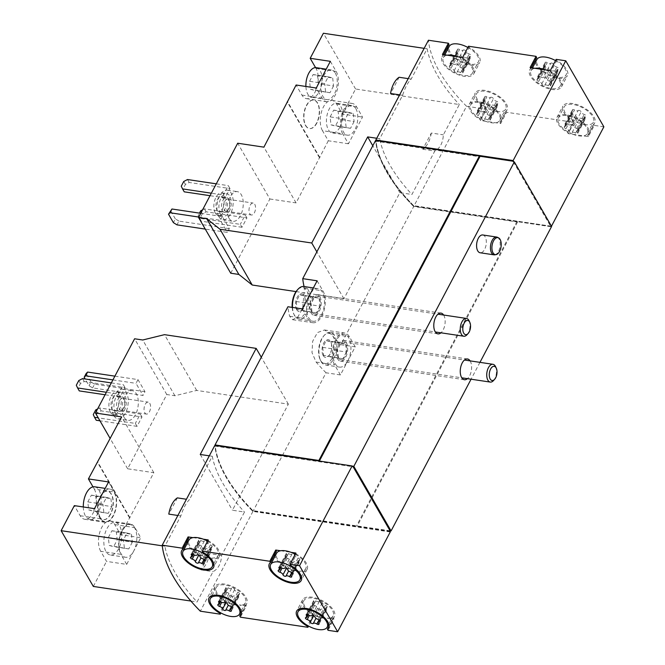 <?xml version="1.0" encoding="UTF-8"?>
<svg xmlns="http://www.w3.org/2000/svg" width="665" height="665" viewBox="0 0 665 665"><rect width="100%" height="100%" fill="white"/><g stroke="black" fill="none" stroke-linecap="round" stroke-linejoin="round"><path stroke-width="0.5" stroke-dasharray="3.33 2.49" d="M162.285 545.824L164.878 546.214L180.847 515.915C183.299 508.243 186.15 502.831 189.4 499.689L186.424 499.249M177.871 515.475L180.847 515.915M177.356 497.886L168.802 514.112M209.317 455.833L212.293 456.281L189.4 499.689M133.723 551.052L126.683 564.402L106.533 561.385L100.706 551.293L120.864 554.311A17.09 9.019 -81.5 0 1 120.091 534.81A17.09 9.019 -81.5 0 1 130.431 524.062A17.09 9.019 -81.5 0 1 134.937 527.611L140.764 537.702L133.723 551.052A16.492 8.703 -81.5 0 1 125.461 557.27A16.492 8.703 -81.5 0 1 119.293 539.672A16.492 8.703 -81.5 0 1 130.34 524.652A16.492 8.703 -81.5 0 1 136.641 534.386A16.492 8.703 -81.5 0 1 133.723 551.052M100.706 551.293A17.09 9.019 98.5 0 1 99.941 531.792A17.09 9.019 98.5 0 1 110.282 521.044A17.09 9.019 98.5 0 1 114.787 524.594L120.606 534.685L140.764 537.702M120.606 534.685L153.831 472.699L127.638 468.775L166.782 394.536L174.912 395.75L196.674 390.422L288.361 404.145L232.426 510.238L244.479 512.042L221.595 555.45C221.162 563.43 218.311 568.841 213.033 571.676L197.064 601.975A161.919 76.018 27.8 0 1 164.878 546.214M209.542 553.646A19.493 10.283 -81.5 0 1 200.988 569.872L209.542 553.646L221.595 555.45M200.988 569.872L213.033 571.676M190.905 601.052L197.064 601.975M93.324 586.439L106.533 561.385M124.014 417.246A14.996 7.913 98.5 0 0 127.971 420.363A14.996 7.913 98.5 0 0 138.012 406.706A14.996 7.913 98.5 0 0 132.41 390.704A14.996 7.913 98.5 0 0 123.341 400.131A14.996 7.913 98.5 0 0 124.014 417.246M79.285 390.904L78.005 388.185L80.473 383.497L84.231 381.535L125.037 387.645L120.099 397.013L118.403 394.079L106.383 392.275M125.037 387.645L123.341 384.711L118.403 394.079M166.782 394.536L134.596 338.776M127.638 468.775L110.224 438.609M96.226 420.247L94.945 417.529L97.414 412.849L101.163 410.879L141.978 416.988L137.04 426.356L135.344 423.422L98.254 417.869M141.978 416.988L140.282 414.054L135.344 423.422M114.887 376.149L137.988 379.607L144.97 391.71L143 395.459L92.618 387.919L89.035 385.708L85.162 378.992M137.988 379.607L136.009 383.356L143 395.459M99.326 516.639A14.389 7.598 98.5 0 0 103.125 519.631A14.389 7.598 98.5 0 0 112.767 506.522A14.389 7.598 98.5 0 0 107.389 491.169A14.389 7.598 98.5 0 0 98.678 500.213A14.389 7.598 98.5 0 0 99.326 516.639M93 486.863L94.247 489.016L114.397 492.034A17.09 9.019 -81.5 0 1 115.17 511.535A17.09 9.019 -81.5 0 1 104.829 522.283A17.09 9.019 -81.5 0 1 100.324 518.725L94.497 508.642M129.5 517.819L97.314 462.067M94.247 489.016A17.09 9.019 98.5 0 1 95.02 508.517A17.09 9.019 98.5 0 1 84.679 519.265A17.09 9.019 98.5 0 1 80.166 515.716L74.347 505.624M390.247 531.983L252.933 511.427A161.919 76.018 27.8 0 1 214.82 445.4M252.933 511.427L200.331 611.193M212.293 456.281A161.919 76.018 -152.2 0 0 244.479 512.042M228.968 218.178A14.996 7.913 98.5 0 0 232.925 221.295A14.996 7.913 98.5 0 0 242.966 207.638A14.996 7.913 98.5 0 0 237.363 191.636A14.996 7.913 98.5 0 0 228.294 201.063A14.996 7.913 98.5 0 0 228.968 218.178M184.247 191.836L182.958 189.118L185.427 184.429L189.184 182.468L229.99 188.577L225.053 197.946L223.357 195.011L211.345 193.207M229.99 188.577L228.294 185.643L223.357 195.011M230.738 273.224L269.882 198.985L237.696 143.224M241.994 227.289L201.187 221.179L199.899 218.461L202.368 213.781L206.125 211.811L246.931 217.921L241.994 227.289L240.298 224.354L199.492 218.245L198.203 215.526L199.475 213.124M246.931 217.921L245.235 214.986L240.298 224.354M200.747 213.307L222.334 216.541L229.325 228.644L227.347 232.393L205.269 229.093M222.334 216.541L220.364 220.29L227.347 232.393M376.747 138.262L379.732 138.711L402.616 95.303C405.06 87.622 407.919 82.219 411.17 79.077L408.194 78.628M399.64 94.854L402.616 95.303M399.125 77.273L390.563 93.499M424.162 48.337L427.146 48.778L411.17 79.077M348.452 143.781L328.302 140.764L322.475 130.681L342.625 133.698A17.09 9.019 -81.5 0 1 341.86 114.189A17.09 9.019 -81.5 0 1 352.192 103.441A17.09 9.019 -81.5 0 1 356.706 106.999L362.525 117.082L348.452 143.781L342.625 133.698M322.475 130.681A17.09 9.019 98.5 0 1 321.702 111.171A17.09 9.019 98.5 0 1 332.043 100.423A17.09 9.019 98.5 0 1 336.548 103.981L342.375 114.064L362.525 117.082M342.375 114.064L355.584 89.01L459.332 104.538L443.356 134.837C442.923 142.809 440.072 148.22 434.802 151.055L411.918 194.471A161.919 76.018 27.8 0 1 379.732 138.711M431.311 133.033A19.493 10.283 -81.5 0 1 422.749 149.259L431.311 133.033L443.356 134.837M422.749 149.259L434.802 151.055M296.058 291.594L343.93 298.76L399.865 192.667L411.918 194.471M269.882 198.985L296.083 202.9L328.302 140.764M305.534 125.535A14.389 7.598 98.5 0 0 309.333 128.528A14.389 7.598 98.5 0 0 318.976 115.419A14.389 7.598 98.5 0 0 313.597 100.058A14.389 7.598 98.5 0 0 304.886 109.11A14.389 7.598 98.5 0 0 305.534 125.535M319.408 157.63L287.504 102.36M315.567 67.63L316.008 68.395A17.09 9.019 98.5 0 1 316.781 87.905A17.09 9.019 98.5 0 1 306.44 98.653A17.09 9.019 98.5 0 1 301.935 95.095L296.116 85.004M355.584 89.01L323.398 33.25M603.87 126.824L594.294 125.386L588.367 136.633L583.479 135.901L568.218 133.615L574.144 122.377L506.63 112.269L500.703 123.507L495.816 122.776L480.554 120.49L486.481 109.251L466.547 106.267L413.946 206.034A161.919 76.018 27.8 0 1 375.883 140.514M466.547 106.267A161.919 76.018 27.8 0 1 428.435 40.241M427.146 48.778A161.919 76.018 -152.2 0 0 459.332 104.538M584.643 124.613A16.492 7.739 27.8 0 1 569.049 117.198A16.492 7.739 27.8 0 1 564.228 106.832A16.492 7.739 27.8 0 1 582.432 107.68A16.492 7.739 27.8 0 1 593.404 122.219A16.492 7.739 27.8 0 1 584.643 124.613M578.151 110.531A1.679 0.79 27.8 0 1 579.78 110.606A1.679 0.79 27.8 0 1 581.11 111.886A2.943 1.38 27.8 0 0 584.211 114.422A1.679 0.79 27.8 0 1 585.948 116.159A1.679 0.79 27.8 0 1 585.366 116.417A2.943 1.38 27.8 0 0 584.344 116.882A2.943 1.38 27.8 0 0 584.876 118.412A1.679 0.79 27.8 0 1 585.175 119.293A1.679 0.79 27.8 0 1 583.072 119.06A2.943 1.38 27.8 0 0 579.481 118.52A1.679 0.79 27.8 0 1 577.86 118.445A1.679 0.79 27.8 0 1 576.53 117.165A2.943 1.38 27.8 0 0 573.43 114.629A1.679 0.79 27.8 0 1 571.692 112.9A1.679 0.79 27.8 0 1 572.274 112.634A2.943 1.38 27.8 0 0 573.297 112.169A2.943 1.38 27.8 0 0 572.764 110.639A1.679 0.79 27.8 0 1 572.457 109.767A1.679 0.79 27.8 0 1 574.56 109.991A2.943 1.38 27.8 0 0 578.151 110.531L570.745 124.588A2.943 1.38 27.8 0 1 567.154 124.047L574.56 109.991M555.533 60.581A16.492 7.739 27.8 0 1 566.09 74.896A16.492 7.739 27.8 0 1 557.328 77.29A16.492 7.739 27.8 0 1 541.734 69.875A16.492 7.739 27.8 0 1 536.913 59.517M550.836 63.208A1.679 0.79 27.8 0 1 552.457 63.283A1.679 0.79 27.8 0 1 553.787 64.563A2.943 1.38 27.8 0 0 556.896 67.099A1.679 0.79 27.8 0 1 558.633 68.836A1.679 0.79 27.8 0 1 558.043 69.102A2.943 1.38 27.8 0 0 557.029 69.559A2.943 1.38 27.8 0 0 557.561 71.097A1.679 0.79 27.8 0 1 557.86 71.97A1.679 0.79 27.8 0 1 555.757 71.737A2.943 1.38 27.8 0 0 552.166 71.197A1.679 0.79 27.8 0 1 550.545 71.122A1.679 0.79 27.8 0 1 549.215 69.842A2.943 1.38 27.8 0 0 546.106 67.315A1.679 0.79 27.8 0 1 544.377 65.577A1.679 0.79 27.8 0 1 544.959 65.311A2.943 1.38 27.8 0 0 545.973 64.846A2.943 1.38 27.8 0 0 545.441 63.316A1.679 0.79 27.8 0 1 545.142 62.444A1.679 0.79 27.8 0 1 547.245 62.676A2.943 1.38 27.8 0 0 550.836 63.208L543.43 77.265A2.943 1.38 27.8 0 1 539.839 76.724L547.245 62.676M496.979 111.496A16.492 7.739 27.8 0 1 481.385 104.073A16.492 7.739 27.8 0 1 476.564 93.715A16.492 7.739 27.8 0 1 494.768 94.555A16.492 7.739 27.8 0 1 505.741 109.093A16.492 7.739 27.8 0 1 496.979 111.496M490.487 97.414A1.679 0.79 27.8 0 1 492.117 97.489A1.679 0.79 27.8 0 1 493.447 98.769A2.943 1.38 27.8 0 0 496.547 101.296A1.679 0.79 27.8 0 1 498.285 103.033A1.679 0.79 27.8 0 1 497.703 103.299A2.943 1.38 27.8 0 0 496.68 103.765A2.943 1.38 27.8 0 0 497.212 105.294A1.679 0.79 27.8 0 1 497.52 106.167A1.679 0.79 27.8 0 1 495.408 105.934A2.943 1.38 27.8 0 0 491.817 105.403A1.679 0.79 27.8 0 1 490.196 105.328A1.679 0.79 27.8 0 1 488.866 104.048A2.943 1.38 27.8 0 0 485.766 101.512A1.679 0.79 27.8 0 1 484.029 99.775A1.679 0.79 27.8 0 1 484.61 99.509A2.943 1.38 27.8 0 0 485.633 99.052A2.943 1.38 27.8 0 0 485.101 97.514A1.679 0.79 27.8 0 1 484.793 96.641A1.679 0.79 27.8 0 1 486.896 96.874A2.943 1.38 27.8 0 0 490.487 97.414L483.081 111.462A2.943 1.38 27.8 0 1 479.49 110.922L486.896 96.874M467.869 47.456A16.492 7.739 27.8 0 1 478.426 61.779A16.492 7.739 27.8 0 1 469.665 64.172A16.492 7.739 27.8 0 1 454.07 56.758A16.492 7.739 27.8 0 1 449.249 46.392M463.173 50.091A1.679 0.79 27.8 0 1 464.802 50.166A1.679 0.79 27.8 0 1 466.132 51.446A2.943 1.38 27.8 0 0 469.232 53.981A1.679 0.79 27.8 0 1 470.97 55.71A1.679 0.79 27.8 0 1 470.388 55.976A2.943 1.38 27.8 0 0 469.365 56.442A2.943 1.38 27.8 0 0 469.897 57.971A1.679 0.79 27.8 0 1 470.197 58.844A1.679 0.79 27.8 0 1 468.094 58.611A2.943 1.38 27.8 0 0 464.502 58.079A1.679 0.79 27.8 0 1 462.882 58.005A1.679 0.79 27.8 0 1 461.552 56.724A2.943 1.38 27.8 0 0 458.451 54.189A1.679 0.79 27.8 0 1 456.714 52.452A1.679 0.79 27.8 0 1 457.296 52.194A2.943 1.38 27.8 0 0 458.318 51.729A2.943 1.38 27.8 0 0 457.786 50.199A1.679 0.79 27.8 0 1 457.478 49.318A1.679 0.79 27.8 0 1 459.582 49.551A2.943 1.38 27.8 0 0 463.173 50.091L455.766 64.139A2.943 1.38 27.8 0 1 452.175 63.607L459.582 49.551M551.46 226.225L413.946 206.034M462.591 57.481L463.256 58.628L469.182 47.39A17.988 8.446 27.8 0 1 479.756 62.477A17.988 8.446 27.8 0 1 463.231 63.109A17.988 8.446 27.8 0 1 447.678 49.376M447.462 47.348A17.988 8.446 27.8 0 1 447.927 45.694A17.988 8.446 27.8 0 1 449.025 44.372M469.182 47.39L468.517 46.234M530.096 67.581L530.761 68.736A17.988 8.446 27.8 0 0 529.656 70.058A17.988 8.446 27.8 0 0 541.634 85.918A17.988 8.446 27.8 0 0 561.493 86.841A17.988 8.446 27.8 0 0 550.919 71.754L556.846 60.515A17.988 8.446 27.8 0 1 567.42 75.594A17.988 8.446 27.8 0 1 550.894 76.234A17.988 8.446 27.8 0 1 535.342 62.502M535.117 60.473A17.988 8.446 27.8 0 1 535.591 58.811A17.988 8.446 27.8 0 1 536.688 57.498M556.846 60.515L556.181 59.36M594.294 125.386L593.629 124.239A17.988 8.446 27.8 0 0 594.734 122.917A17.988 8.446 27.8 0 0 582.756 107.057A17.988 8.446 27.8 0 0 562.906 106.134A17.988 8.446 27.8 0 0 573.479 121.221L574.144 122.377M506.63 112.269L505.965 111.113A17.988 8.446 27.8 0 0 507.071 109.8A17.988 8.446 27.8 0 0 495.093 93.931A17.988 8.446 27.8 0 0 475.242 93.017A17.988 8.446 27.8 0 0 485.816 108.096L486.481 109.251M192.958 537.636L203.332 539.19M280.622 550.761L290.996 552.316M334.005 619.073L333.34 617.926A17.988 8.446 27.8 0 0 334.445 616.605A17.988 8.446 27.8 0 0 322.467 600.744A17.988 8.446 27.8 0 0 302.608 599.822A17.988 8.446 27.8 0 0 313.182 614.909L313.847 616.056L318.743 616.788A16.492 7.739 27.8 0 0 329.117 618.342L318.743 616.788A16.492 7.739 27.8 0 1 303.938 600.52A16.492 7.739 27.8 0 1 322.134 601.368A16.492 7.739 27.8 0 1 333.115 615.906A16.492 7.739 27.8 0 1 329.117 618.342L334.005 619.073L328.078 630.32M313.847 616.056L308.568 626.081M246.341 605.956L245.676 604.801A17.988 8.446 27.8 0 0 246.782 603.479A17.988 8.446 27.8 0 0 234.803 587.619A17.988 8.446 27.8 0 0 214.953 586.696A17.988 8.446 27.8 0 0 225.526 601.783L226.191 602.939L231.079 603.67A16.492 7.739 27.8 0 0 241.453 605.225L231.079 603.67A16.492 7.739 27.8 0 1 216.275 587.403A16.492 7.739 27.8 0 1 234.479 588.242A16.492 7.739 27.8 0 1 245.451 602.781A16.492 7.739 27.8 0 1 241.453 605.225L246.341 605.956L240.414 617.195M226.191 602.939L220.905 612.955M390.288 531.144L253.182 510.961A161.919 76.018 27.8 0 1 215.119 445.442M390.072 530.778L252.841 510.57A161.919 76.018 27.8 0 1 215.186 445.617L319.2 461.02M551.601 226.474L517.087 221.312L517.511 222.044L413.705 206.507L340.846 344.678L355.235 346.831L340.422 374.935L326.033 372.782L253.182 510.961M304.08 286.549A161.919 76.018 -152.2 0 0 304.47 288.128L302.675 308.169L297.928 316.873L292.691 319.707L289.657 316.232A161.919 76.018 27.8 0 1 287.92 306.756M413.705 206.507A161.919 76.018 27.8 0 1 375.584 140.473M326.033 372.782A161.919 76.018 27.8 0 1 316.124 362.084L311.993 352.583L312.666 341.253L317.471 332.558L324.487 329.99L330.937 333.98A161.919 76.018 -152.2 0 0 340.846 344.678M517.511 222.044L356.997 526.497M390.039 531.618L252.592 511.044A161.919 76.018 27.8 0 1 214.936 446.082L215.186 445.617M214.936 446.082L352.558 466.689M513.322 161.761L550.803 226.69L551.052 226.225L413.613 205.651A161.919 76.018 27.8 0 1 375.958 140.697L479.507 156.192M375.958 140.697L375.708 141.163L479.822 156.749M482.79 234.969A8.994 4.746 -81.5 0 1 485.159 236.84A8.994 4.746 -81.5 0 1 485.566 247.106A8.994 4.746 -81.5 0 1 480.122 252.767M443.621 315.019A10.499 5.536 -81.5 0 1 443.796 315.301A10.499 5.536 -81.5 0 1 440.962 332.816M470.097 360.879A10.499 5.536 -81.5 0 1 470.263 361.153A10.499 5.536 -81.5 0 1 467.429 378.668M479.964 362.35L471.069 379.216M517.087 221.312L356.573 525.766M340.422 374.935L334.595 364.852A17.988 9.493 -81.5 0 1 333.788 344.312A17.988 9.493 -81.5 0 1 344.67 333.007A17.988 9.493 -81.5 0 1 349.416 336.748L355.235 346.831M347.828 360.887A16.492 8.703 98.5 0 0 350.746 344.221A16.492 8.703 98.5 0 0 344.445 334.487A16.492 8.703 98.5 0 0 334.47 344.852A16.492 8.703 98.5 0 0 335.21 363.68A16.492 8.703 98.5 0 0 339.566 367.105A16.492 8.703 98.5 0 0 347.828 360.887M317.122 280.805L322.941 290.888A17.988 9.493 -81.5 0 1 323.755 311.428A17.988 9.493 -81.5 0 1 312.874 322.733A17.988 9.493 -81.5 0 1 308.128 318.992L302.301 308.909M309.715 294.853A16.492 8.703 98.5 0 0 308.743 317.82A16.492 8.703 98.5 0 0 313.09 321.253A16.492 8.703 98.5 0 0 324.146 306.233A16.492 8.703 98.5 0 0 317.978 288.635A16.492 8.703 98.5 0 0 309.715 294.853M346.324 342.6A10.499 5.536 -81.5 0 1 345.709 357.213A10.499 5.536 -81.5 0 1 340.455 361.178A10.499 5.536 -81.5 0 1 336.532 349.981A10.499 5.536 -81.5 0 1 343.556 340.422A10.499 5.536 -81.5 0 1 346.324 342.6M319.857 296.748A10.499 5.536 -81.5 0 1 319.242 311.361A10.499 5.536 -81.5 0 1 313.98 315.318A10.499 5.536 -81.5 0 1 310.056 304.121A10.499 5.536 -81.5 0 1 317.089 294.562A10.499 5.536 -81.5 0 1 319.857 296.748M550.803 226.69L413.364 206.117A161.919 76.018 27.8 0 1 375.708 141.163M413.613 205.651L413.364 206.117M252.592 511.044L252.841 510.57M530.761 68.736L531.277 67.763M550.919 71.754L550.254 70.598M545.358 69.867A16.492 7.739 27.8 0 1 560.163 86.142A16.492 7.739 27.8 0 1 551.401 88.536A16.492 7.739 27.8 0 1 535.807 81.122A16.492 7.739 27.8 0 1 530.986 70.756A16.492 7.739 27.8 0 1 534.984 68.312M588.367 136.633L587.702 135.477L593.629 124.239M587.702 135.477A17.988 8.446 27.8 0 0 588.808 134.155A17.988 8.446 27.8 0 0 576.829 118.295A17.988 8.446 27.8 0 0 556.979 117.381A17.988 8.446 27.8 0 0 567.553 132.46L573.479 121.221M567.553 132.46L568.218 133.615M573.105 134.347A16.492 7.739 27.8 0 1 558.301 118.079A16.492 7.739 27.8 0 1 576.505 118.919A16.492 7.739 27.8 0 1 587.478 133.457A16.492 7.739 27.8 0 1 583.479 135.901A16.492 7.739 27.8 0 1 578.716 135.859A16.492 7.739 27.8 0 1 573.105 134.347M500.703 123.507L500.038 122.36L505.965 111.113M500.038 122.36A17.988 8.446 27.8 0 0 501.144 121.038A17.988 8.446 27.8 0 0 489.166 105.178A17.988 8.446 27.8 0 0 469.315 104.255A17.988 8.446 27.8 0 0 479.889 119.343L485.816 108.096M479.889 119.343L480.554 120.49M485.442 121.221A16.492 7.739 27.8 0 1 470.637 104.954A16.492 7.739 27.8 0 1 488.842 105.802A16.492 7.739 27.8 0 1 499.814 120.34A16.492 7.739 27.8 0 1 495.816 122.776A16.492 7.739 27.8 0 1 491.053 122.734A16.492 7.739 27.8 0 1 485.442 121.221M457.703 56.749A16.492 7.739 27.8 0 1 472.499 73.017A16.492 7.739 27.8 0 1 463.738 75.411A16.492 7.739 27.8 0 1 448.144 67.996A16.492 7.739 27.8 0 1 443.322 57.631A16.492 7.739 27.8 0 1 447.329 55.195M463.256 58.628A17.988 8.446 27.8 0 1 473.829 73.715A17.988 8.446 27.8 0 1 453.971 72.793A17.988 8.446 27.8 0 1 442.001 56.932A17.988 8.446 27.8 0 1 443.098 55.611L443.613 54.638M442.433 54.463L443.098 55.611M290.622 565.441L296.548 554.194A17.988 8.446 27.8 0 1 307.122 569.282A17.988 8.446 27.8 0 1 290.605 569.922A17.988 8.446 27.8 0 1 275.044 556.189M274.828 554.161A17.988 8.446 27.8 0 1 275.293 552.499A17.988 8.446 27.8 0 1 276.399 551.177M296.548 554.194L295.883 553.047M295.243 554.269A16.492 7.739 27.8 0 1 305.8 568.583A16.492 7.739 27.8 0 1 287.596 567.744A16.492 7.739 27.8 0 1 276.623 553.197M333.34 617.926L328.984 626.189M313.182 614.909L307.587 625.524M245.676 604.801L241.32 613.063M225.526 601.783L219.924 612.399M207.58 541.144A16.492 7.739 27.8 0 1 218.137 555.458A16.492 7.739 27.8 0 1 199.941 554.618A16.492 7.739 27.8 0 1 188.96 540.08M208.228 539.922L208.893 541.077A17.988 8.446 27.8 0 1 219.467 556.164A17.988 8.446 27.8 0 1 202.941 556.796A17.988 8.446 27.8 0 1 187.389 543.064M187.164 541.036A17.988 8.446 27.8 0 1 187.63 539.382A17.988 8.446 27.8 0 1 188.735 538.06M208.893 541.077L202.966 552.316M455.766 64.139A1.679 0.79 27.8 0 1 457.387 64.214A1.679 0.79 27.8 0 1 458.717 65.494A2.943 1.38 27.8 0 0 461.826 68.03A1.679 0.79 27.8 0 1 463.555 69.767A1.679 0.79 27.8 0 1 462.973 70.025A2.943 1.38 27.8 0 0 461.959 70.49A2.943 1.38 27.8 0 0 462.491 72.02A1.679 0.79 27.8 0 1 462.79 72.901A1.679 0.79 27.8 0 1 460.687 72.668A2.943 1.38 27.8 0 0 457.096 72.128A1.679 0.79 27.8 0 1 455.475 72.053A1.679 0.79 27.8 0 1 454.145 70.773A2.943 1.38 27.8 0 0 451.036 68.237A1.679 0.79 27.8 0 1 449.299 66.508A1.679 0.79 27.8 0 1 449.889 66.242A2.943 1.38 27.8 0 0 450.903 65.777A2.943 1.38 27.8 0 0 450.371 64.247A1.679 0.79 27.8 0 1 450.072 63.374A1.679 0.79 27.8 0 1 452.175 63.607M483.081 111.462A1.679 0.79 27.8 0 1 484.71 111.537A1.679 0.79 27.8 0 1 486.032 112.817A2.943 1.38 27.8 0 0 489.141 115.353A1.679 0.79 27.8 0 1 490.878 117.082A1.679 0.79 27.8 0 1 490.288 117.348A2.943 1.38 27.8 0 0 489.274 117.813A2.943 1.38 27.8 0 0 489.806 119.343A1.679 0.79 27.8 0 1 490.105 120.224A1.679 0.79 27.8 0 1 488.002 119.991A2.943 1.38 27.8 0 0 484.411 119.451A1.679 0.79 27.8 0 1 482.79 119.376A1.679 0.79 27.8 0 1 481.46 118.096A2.943 1.38 27.8 0 0 478.359 115.56A1.679 0.79 27.8 0 1 476.622 113.831A1.679 0.79 27.8 0 1 477.204 113.565A2.943 1.38 27.8 0 0 478.218 113.1A2.943 1.38 27.8 0 0 477.686 111.57A1.679 0.79 27.8 0 1 477.387 110.689A1.679 0.79 27.8 0 1 479.49 110.922M543.43 77.265A1.679 0.79 27.8 0 1 545.051 77.34A1.679 0.79 27.8 0 1 546.381 78.62A2.943 1.38 27.8 0 0 549.481 81.155A1.679 0.79 27.8 0 1 551.219 82.884A1.679 0.79 27.8 0 1 550.637 83.15A2.943 1.38 27.8 0 0 549.614 83.615A2.943 1.38 27.8 0 0 550.146 85.145A1.679 0.79 27.8 0 1 550.454 86.018A1.679 0.79 27.8 0 1 548.351 85.785A2.943 1.38 27.8 0 0 544.76 85.253A1.679 0.79 27.8 0 1 543.13 85.178A1.679 0.79 27.8 0 1 541.8 83.898A2.943 1.38 27.8 0 0 538.7 81.363A1.679 0.79 27.8 0 1 536.963 79.625A1.679 0.79 27.8 0 1 537.544 79.368A2.943 1.38 27.8 0 0 538.567 78.902A2.943 1.38 27.8 0 0 538.035 77.373A1.679 0.79 27.8 0 1 537.736 76.492A1.679 0.79 27.8 0 1 539.839 76.724M570.745 124.588A1.679 0.79 27.8 0 1 572.365 124.663A1.679 0.79 27.8 0 1 573.696 125.943A2.943 1.38 27.8 0 0 576.804 128.47A1.679 0.79 27.8 0 1 578.533 130.207A1.679 0.79 27.8 0 1 577.952 130.473A2.943 1.38 27.8 0 0 576.937 130.939A2.943 1.38 27.8 0 0 577.469 132.468A1.679 0.79 27.8 0 1 577.769 133.341A1.679 0.79 27.8 0 1 575.666 133.108A2.943 1.38 27.8 0 0 572.075 132.576A1.679 0.79 27.8 0 1 570.454 132.501A1.679 0.79 27.8 0 1 569.124 131.221A2.943 1.38 27.8 0 0 566.015 128.686A1.679 0.79 27.8 0 1 564.277 126.949A1.679 0.79 27.8 0 1 564.868 126.683A2.943 1.38 27.8 0 0 565.882 126.225A2.943 1.38 27.8 0 0 565.35 124.688A1.679 0.79 27.8 0 1 565.051 123.815A1.679 0.79 27.8 0 1 567.154 124.047M233.008 596.272A1.679 0.79 -152.2 0 1 231.387 596.197A1.679 0.79 -152.2 0 1 230.057 594.917A2.943 1.38 -152.2 0 0 226.956 592.39A1.679 0.79 -152.2 0 1 225.219 590.653A1.679 0.79 -152.2 0 1 225.801 590.387A2.943 1.38 -152.2 0 0 226.823 589.922A2.943 1.38 -152.2 0 0 226.291 588.392A1.679 0.79 -152.2 0 1 225.984 587.519A1.679 0.79 -152.2 0 1 228.087 587.752A2.943 1.38 -152.2 0 0 231.678 588.284A1.679 0.79 -152.2 0 1 233.307 588.359A1.679 0.79 -152.2 0 1 234.637 589.639A2.943 1.38 -152.2 0 0 237.738 592.174A1.679 0.79 -152.2 0 1 239.475 593.912A1.679 0.79 -152.2 0 1 238.893 594.178A2.943 1.38 -152.2 0 0 237.871 594.635A2.943 1.38 -152.2 0 0 238.403 596.173A1.679 0.79 -152.2 0 1 238.71 597.045A1.679 0.79 -152.2 0 1 236.599 596.813A2.943 1.38 -152.2 0 0 233.008 596.272L228.319 605.183M205.693 548.957A1.679 0.79 -152.2 0 1 204.072 548.883A1.679 0.79 -152.2 0 1 202.742 547.594A2.943 1.38 -152.2 0 0 199.641 545.067A1.679 0.79 -152.2 0 1 197.904 543.33A1.679 0.79 -152.2 0 1 198.486 543.064A2.943 1.38 -152.2 0 0 199.508 542.607A2.943 1.38 -152.2 0 0 198.976 541.069A1.679 0.79 -152.2 0 1 198.669 540.196A1.679 0.79 -152.2 0 1 200.772 540.429A2.943 1.38 -152.2 0 0 204.363 540.961A1.679 0.79 -152.2 0 1 205.992 541.036A1.679 0.79 -152.2 0 1 207.322 542.324A2.943 1.38 -152.2 0 0 210.423 544.851A1.679 0.79 -152.2 0 1 212.16 546.588A1.679 0.79 -152.2 0 1 211.578 546.854A2.943 1.38 -152.2 0 0 210.556 547.312A2.943 1.38 -152.2 0 0 211.088 548.849A1.679 0.79 -152.2 0 1 211.387 549.722A1.679 0.79 -152.2 0 1 209.284 549.49A2.943 1.38 -152.2 0 0 205.693 548.957L201.005 557.86M320.671 609.398A1.679 0.79 -152.2 0 1 319.05 609.323A1.679 0.79 -152.2 0 1 317.72 608.043A2.943 1.38 -152.2 0 0 314.62 605.507A1.679 0.79 -152.2 0 1 312.882 603.778A1.679 0.79 -152.2 0 1 313.464 603.512A2.943 1.38 -152.2 0 0 314.487 603.047A2.943 1.38 -152.2 0 0 313.955 601.517A1.679 0.79 -152.2 0 1 313.647 600.636A1.679 0.79 -152.2 0 1 315.75 600.869A2.943 1.38 -152.2 0 0 319.341 601.409A1.679 0.79 -152.2 0 1 320.971 601.484A1.679 0.79 -152.2 0 1 322.301 602.764A2.943 1.38 -152.2 0 0 325.401 605.3A1.679 0.79 -152.2 0 1 327.138 607.029A1.679 0.79 -152.2 0 1 326.557 607.295A2.943 1.38 -152.2 0 0 325.534 607.76A2.943 1.38 -152.2 0 0 326.066 609.29A1.679 0.79 -152.2 0 1 326.365 610.162A1.679 0.79 -152.2 0 1 324.262 609.938A2.943 1.38 -152.2 0 0 320.671 609.398L315.975 618.3M293.356 562.075A1.679 0.79 -152.2 0 1 291.736 562A1.679 0.79 -152.2 0 1 290.406 560.72A2.943 1.38 -152.2 0 0 287.305 558.184A1.679 0.79 -152.2 0 1 285.568 556.455A1.679 0.79 -152.2 0 1 286.15 556.189A2.943 1.38 -152.2 0 0 287.164 555.724A2.943 1.38 -152.2 0 0 286.632 554.194A1.679 0.79 -152.2 0 1 286.332 553.322A1.679 0.79 -152.2 0 1 288.435 553.546A2.943 1.38 -152.2 0 0 292.026 554.086A1.679 0.79 -152.2 0 1 293.647 554.161A1.679 0.79 -152.2 0 1 294.977 555.441A2.943 1.38 -152.2 0 0 298.086 557.977A1.679 0.79 -152.2 0 1 299.824 559.706A1.679 0.79 -152.2 0 1 299.233 559.972A2.943 1.38 -152.2 0 0 298.219 560.437A2.943 1.38 -152.2 0 0 298.751 561.967A1.679 0.79 -152.2 0 1 299.05 562.848A1.679 0.79 -152.2 0 1 296.947 562.615A2.943 1.38 -152.2 0 0 293.356 562.075L288.66 570.977M399.865 192.667L372.791 145.768M343.93 298.76L316.856 251.86M296.083 202.9L263.897 147.148M319.915 157.705L287.729 101.945M330.339 61.33L336.166 71.413A17.09 9.019 -81.5 0 1 336.939 90.922A17.09 9.019 -81.5 0 1 326.598 101.662A17.09 9.019 -81.5 0 1 322.084 98.112L316.266 88.021M335.301 73.05A14.996 7.913 -81.5 0 1 335.975 90.166A14.996 7.913 -81.5 0 1 326.906 99.592A14.996 7.913 -81.5 0 1 321.303 83.591A14.996 7.913 -81.5 0 1 331.345 69.933A14.996 7.913 -81.5 0 1 335.301 73.05M355.841 108.636A14.996 7.913 -81.5 0 1 356.515 125.743A14.996 7.913 -81.5 0 1 347.446 135.17A14.996 7.913 -81.5 0 1 341.843 119.176A14.996 7.913 -81.5 0 1 351.885 105.519A14.996 7.913 -81.5 0 1 355.841 108.636M202.567 209.857L204.429 208.877L245.235 214.986M206.125 211.811L204.429 208.877M202.368 213.781L200.672 210.847M201.187 221.179L199.492 218.245M199.899 218.461L198.203 215.526M189.184 182.468L187.488 179.533M185.427 184.429L183.731 181.495M216.283 183.839L228.294 185.643M225.053 197.946L210.032 195.693M182.958 189.118L181.262 186.183M198.769 217.056L220.364 220.29M229.325 228.644L178.943 221.104L176.965 224.853M178.943 221.104L175.369 218.893L173.39 222.642M175.369 218.893L170.498 210.456M215.335 213.108A11.396 6.01 98.5 0 0 218.344 215.477A11.396 6.01 98.5 0 0 225.975 205.094A11.396 6.01 98.5 0 0 221.719 192.933A11.396 6.01 98.5 0 0 214.828 200.099A11.396 6.01 98.5 0 0 215.335 213.108M216.94 210.057A7.498 3.957 98.5 0 0 218.918 211.62A7.498 3.957 98.5 0 0 223.939 204.787A7.498 3.957 98.5 0 0 221.137 196.79A7.498 3.957 98.5 0 0 216.607 201.503A7.498 3.957 98.5 0 0 216.94 210.057M220.373 213.856A11.396 6.01 98.5 0 0 223.382 216.225A11.396 6.01 98.5 0 0 231.013 205.851A11.396 6.01 98.5 0 0 226.757 193.69A11.396 6.01 98.5 0 0 219.866 200.855A11.396 6.01 98.5 0 0 220.373 213.856M218.893 216.665A14.996 7.913 98.5 0 0 222.85 219.782A14.996 7.913 98.5 0 0 232.891 206.133A14.996 7.913 98.5 0 0 227.289 190.132A14.996 7.913 98.5 0 0 218.22 199.558A14.996 7.913 98.5 0 0 218.893 216.665M339.848 127.256A14.996 7.913 -81.5 0 1 332.334 132.909A14.996 7.913 -81.5 0 1 326.731 116.915A14.996 7.913 -81.5 0 1 336.773 103.258A14.996 7.913 -81.5 0 1 340.729 106.375A14.996 7.913 -81.5 0 1 339.848 127.256M330.123 116.882L333.689 110.116L338.119 111.321L338.984 119.284L335.418 126.051L330.987 124.845L330.123 116.882L345.235 119.143L348.801 112.377L333.689 110.116M316.232 67.672A14.996 7.913 -81.5 0 1 320.189 70.789A14.996 7.913 -81.5 0 1 319.308 91.67A14.996 7.913 -81.5 0 1 311.794 97.331A14.996 7.913 -81.5 0 1 305.9 86.475M309.582 81.296L313.149 74.538L317.579 75.744L318.444 83.707L314.878 90.465L310.447 89.26L309.582 81.296L324.695 83.557L328.261 76.799L313.149 74.538M316.798 123.133A14.389 7.598 -81.5 0 1 309.582 128.561A14.389 7.598 -81.5 0 1 305.792 125.569A14.389 7.598 -81.5 0 1 305.144 109.143A14.389 7.598 -81.5 0 1 313.847 100.099A14.389 7.598 -81.5 0 1 319.341 108.586A14.389 7.598 -81.5 0 1 316.798 123.133M222.484 210.888A7.498 3.957 98.5 0 0 224.462 212.451A7.498 3.957 98.5 0 0 227.131 211.204A7.498 3.957 98.5 0 0 228.876 199.591A7.498 3.957 98.5 0 0 226.682 197.621A7.498 3.957 98.5 0 0 222.143 202.335A7.498 3.957 98.5 0 0 222.484 210.888M224.313 209.932A6.035 3.184 98.5 0 0 225.909 211.187A6.035 3.184 98.5 0 0 228.053 210.19A6.035 3.184 98.5 0 0 229.458 200.83A6.035 3.184 98.5 0 0 227.696 199.251A6.035 3.184 98.5 0 0 224.038 203.041A6.035 3.184 98.5 0 0 224.313 209.932M249.791 213.748A6.035 3.184 98.5 0 0 251.378 215.003A6.035 3.184 98.5 0 0 255.427 209.5A6.035 3.184 98.5 0 0 253.166 203.058A6.035 3.184 98.5 0 0 249.516 206.857A6.035 3.184 98.5 0 0 249.791 213.748M200.24 454.478L232.426 510.238M288.361 404.145L261.295 357.246M196.674 390.422L164.488 334.661M174.912 395.75L142.726 339.998M130.008 517.902L97.813 462.142M153.831 472.699L121.645 416.938M126.683 564.402L120.864 554.311M108.578 481.942L114.397 492.034M97.614 408.925L99.476 407.944L140.282 414.054M101.163 410.879L99.476 407.944M97.414 412.849L95.718 409.914M137.04 426.356L99.95 420.804M94.945 417.529L93.25 414.594M84.231 381.535L82.535 378.601M80.473 383.497L78.778 380.563M111.321 382.907L123.341 384.711M120.099 397.013L105.078 394.761M78.005 388.185L76.309 385.251M112.917 379.898L136.009 383.356M144.97 391.71L94.588 384.171L92.618 387.919M94.588 384.171L91.014 381.959L89.035 385.708M91.014 381.959L86.142 373.522M328.261 76.799L332.691 78.005L317.579 75.744M332.691 78.005L333.556 85.968L318.444 83.707M333.556 85.968L329.99 92.726L314.878 90.465M329.99 92.726L310.447 89.26M325.559 91.521L324.695 83.557M348.801 112.377L353.231 113.582L338.119 111.321M353.231 113.582L354.096 121.554L338.984 119.284M354.096 121.554L350.53 128.312L335.418 126.051M350.53 128.312L330.987 124.845M346.099 127.106L345.235 119.143M110.382 412.167A11.396 6.01 98.5 0 0 113.391 414.536A11.396 6.01 98.5 0 0 121.022 404.162A11.396 6.01 98.5 0 0 116.757 392.001A11.396 6.01 98.5 0 0 109.866 399.166A11.396 6.01 98.5 0 0 110.382 412.167M111.986 409.125A7.498 3.957 98.5 0 0 113.964 410.687A7.498 3.957 98.5 0 0 118.985 403.854A7.498 3.957 98.5 0 0 116.184 395.858A7.498 3.957 98.5 0 0 111.645 400.571A7.498 3.957 98.5 0 0 111.986 409.125M115.419 412.923A11.396 6.01 98.5 0 0 118.428 415.293A11.396 6.01 98.5 0 0 126.059 404.919A11.396 6.01 98.5 0 0 121.803 392.757A11.396 6.01 98.5 0 0 114.904 399.923A11.396 6.01 98.5 0 0 115.419 412.923M113.939 415.733A14.996 7.913 98.5 0 0 117.896 418.85A14.996 7.913 98.5 0 0 127.938 405.193A14.996 7.913 98.5 0 0 122.335 389.2A14.996 7.913 98.5 0 0 113.266 398.626A14.996 7.913 98.5 0 0 113.939 415.733M494.777 254.828A8.994 4.746 98.5 0 0 500.005 246.649A8.994 4.746 98.5 0 0 497.403 237.289M101.537 495.292A16.492 8.703 -81.5 0 1 109.8 489.066A16.492 8.703 -81.5 0 1 115.968 506.672A16.492 8.703 -81.5 0 1 104.92 521.692A16.492 8.703 -81.5 0 1 98.62 511.959A16.492 8.703 -81.5 0 1 101.537 495.292M118.611 548.791A16.492 8.703 -81.5 0 1 110.348 555.009A16.492 8.703 -81.5 0 1 104.181 537.411A16.492 8.703 -81.5 0 1 115.228 522.391A16.492 8.703 -81.5 0 1 121.52 532.125A16.492 8.703 -81.5 0 1 118.611 548.791M108.353 537.495L111.919 530.737L116.35 531.942L117.215 539.905L113.648 546.663L109.218 545.458L108.353 537.495L123.474 539.756L127.032 532.998L111.919 530.737M94.688 486.805A16.492 8.703 -81.5 0 1 100.98 496.539A16.492 8.703 -81.5 0 1 98.071 513.205A16.492 8.703 -81.5 0 1 89.808 519.432A16.492 8.703 -81.5 0 1 83.308 506.963M87.813 501.909L91.379 495.151L95.81 496.356L96.674 504.319L93.108 511.086L88.678 509.88L87.813 501.909L102.934 504.178L106.491 497.412L91.379 495.151M106.491 497.412L110.922 498.617L95.81 496.356M110.922 498.617L111.787 506.589L96.674 504.319M111.787 506.589L108.229 513.347L93.108 511.086M108.229 513.347L88.678 509.88M103.798 512.141L102.934 504.178M127.032 532.998L131.462 534.203L116.35 531.942M131.462 534.203L132.327 542.166L117.215 539.905M132.327 542.166L128.761 548.924L113.648 546.663M128.761 548.924L109.218 545.458M124.338 547.727L123.474 539.756M110.59 514.245A14.389 7.598 -81.5 0 1 103.374 519.673A14.389 7.598 -81.5 0 1 99.584 516.68A14.389 7.598 -81.5 0 1 98.935 500.255A14.389 7.598 -81.5 0 1 107.639 491.202A14.389 7.598 -81.5 0 1 113.133 499.698A14.389 7.598 -81.5 0 1 110.59 514.245M117.53 409.956A7.498 3.957 98.5 0 0 119.509 411.51A7.498 3.957 98.5 0 0 122.177 410.272A7.498 3.957 98.5 0 0 123.914 398.651A7.498 3.957 98.5 0 0 121.728 396.689A7.498 3.957 98.5 0 0 117.19 401.402A7.498 3.957 98.5 0 0 117.53 409.956M119.359 409A6.035 3.184 98.5 0 0 120.947 410.255A6.035 3.184 98.5 0 0 123.1 409.258A6.035 3.184 98.5 0 0 124.496 399.898A6.035 3.184 98.5 0 0 122.734 398.318A6.035 3.184 98.5 0 0 119.085 402.109A6.035 3.184 98.5 0 0 119.359 409M144.829 412.815A6.035 3.184 98.5 0 0 146.425 414.071A6.035 3.184 98.5 0 0 150.465 408.568A6.035 3.184 98.5 0 0 148.212 402.125A6.035 3.184 98.5 0 0 144.563 405.924A6.035 3.184 98.5 0 0 144.829 412.815M493.472 380.596A8.994 4.746 98.5 0 0 495.566 366.656M338.302 357.82A8.994 4.746 98.5 0 0 340.671 359.69A8.994 4.746 98.5 0 0 346.698 351.502A8.994 4.746 98.5 0 0 343.34 341.901A8.994 4.746 98.5 0 0 337.895 347.554A8.994 4.746 98.5 0 0 338.302 357.82M323.19 355.559A8.994 4.746 98.5 0 0 329.474 355.035A8.994 4.746 98.5 0 0 331.261 343.074A8.994 4.746 98.5 0 0 324.196 342.209A8.994 4.746 98.5 0 0 323.19 355.559M322.7 347.363L323.564 355.334L327.995 356.54L330.056 354.162L331.561 349.773L331.519 343.93L330.696 341.81L326.266 340.605L322.7 347.363L337.579 349.591L341.137 342.832L326.266 340.605M320.597 360.48A15.295 8.071 98.5 0 0 331.602 359.092A15.295 8.071 98.5 0 0 334.179 338.801A15.295 8.071 98.5 0 0 323.705 335.941A15.295 8.071 98.5 0 0 320.156 359.649A15.295 8.071 98.5 0 0 320.597 360.48M321.104 361.569A16.492 8.703 98.5 0 0 325.459 364.994A16.492 8.703 98.5 0 0 336.507 349.973A16.492 8.703 98.5 0 0 330.339 332.375A16.492 8.703 98.5 0 0 324.462 335.102A16.492 8.703 98.5 0 0 320.638 360.663A16.492 8.703 98.5 0 0 321.104 361.569M467.005 334.744A8.994 4.746 98.5 0 0 469.091 320.804M311.835 311.968A8.994 4.746 98.5 0 0 314.204 313.838A8.994 4.746 98.5 0 0 320.231 305.642A8.994 4.746 98.5 0 0 316.864 296.05A8.994 4.746 98.5 0 0 311.428 301.702A8.994 4.746 98.5 0 0 311.835 311.968M296.715 309.707A8.994 4.746 98.5 0 0 302.999 309.183A8.994 4.746 98.5 0 0 304.794 297.222A8.994 4.746 98.5 0 0 297.729 296.349A8.994 4.746 98.5 0 0 296.715 309.707M296.233 301.511L297.097 309.474L301.528 310.68L303.589 308.311L305.094 303.922L305.052 298.078L304.229 295.958L299.799 294.753L296.233 301.511L311.104 303.739L314.67 296.981L299.799 294.753M292.184 307.388A15.295 8.071 98.5 0 0 293.689 313.789A15.295 8.071 98.5 0 0 294.121 314.628A15.295 8.071 98.5 0 0 305.135 313.232A15.295 8.071 98.5 0 0 307.704 292.949A15.295 8.071 98.5 0 0 297.238 290.09M292.517 307.438A16.492 8.703 98.5 0 0 294.171 314.811A16.492 8.703 98.5 0 0 294.637 315.709A16.492 8.703 98.5 0 0 298.984 319.142A16.492 8.703 98.5 0 0 310.04 304.121A16.492 8.703 98.5 0 0 303.872 286.524M341.137 342.832L345.567 344.038L330.696 341.81M345.567 344.038L346.432 352.001L331.561 349.773M346.432 352.001L342.866 358.759L327.995 356.54M342.866 358.759L323.564 355.334M338.443 357.554L337.579 349.591M314.67 296.981L319.1 298.186L304.229 295.958M319.1 298.186L319.965 306.149L305.094 303.922M319.965 306.149L316.399 312.907L301.528 310.68M316.399 312.907L297.097 309.474M311.968 311.702L311.104 303.739M316.124 362.084L334.595 364.852M330.937 333.98L349.416 336.748M304.47 288.128L322.941 290.888M289.657 316.232L308.128 318.992M450.371 64.247L457.786 50.199M449.889 66.242L457.296 52.194M451.036 68.237L458.451 54.189M454.145 70.773L461.552 56.724M457.096 72.128L464.502 58.079M460.687 72.668L468.094 58.611M462.491 72.02L469.897 57.971M462.973 70.025L470.388 55.976M461.826 68.03L469.232 53.981M458.717 65.494L466.132 51.446M477.686 111.57L485.101 97.514M477.204 113.565L484.61 99.509M478.359 115.56L485.766 101.512M481.46 118.096L488.866 104.048M484.411 119.451L491.817 105.403M488.002 119.991L495.408 105.934M489.806 119.343L497.212 105.294M490.288 117.348L497.703 103.299M489.141 115.353L496.547 101.296M486.032 112.817L493.447 98.769M538.035 77.373L545.441 63.316M537.544 79.368L544.959 65.311M538.7 81.363L546.106 67.315M541.8 83.898L549.215 69.842M544.76 85.253L552.166 71.197M548.351 85.785L555.757 71.737M550.146 85.145L557.561 71.097M550.637 83.15L558.043 69.102M549.481 81.155L556.896 67.099M546.381 78.62L553.787 64.563M565.35 124.688L572.764 110.639M564.868 126.683L572.274 112.634M566.015 128.686L573.43 114.629M569.124 131.221L576.53 117.165M572.075 132.576L579.481 118.52M575.666 133.108L583.072 119.06M577.469 132.468L584.876 118.412M577.952 130.473L585.366 116.417M576.804 128.47L584.211 114.422M573.696 125.943L581.11 111.886M236.599 596.813L231.37 606.738M230.057 594.917L226.067 602.498M226.956 592.39L221.711 602.332M225.801 590.387L218.394 604.443M226.291 588.392L219.467 601.326M228.087 587.752L220.68 601.8M231.678 588.284L224.271 602.34M234.637 589.639L227.222 603.695M237.738 592.174L230.331 606.222M238.893 594.178L231.952 607.328M238.403 596.173L230.996 610.221M209.284 549.49L204.055 559.423M202.742 547.594L198.744 555.175M199.641 545.067L194.396 555.009M198.486 543.064L191.079 557.12M198.976 541.069L192.152 554.003M200.772 540.429L193.365 554.477M204.363 540.961L196.956 555.017M207.322 542.324L199.907 556.372M210.423 544.851L203.016 558.908M211.578 546.854L204.637 560.005M211.088 548.849L203.681 562.898M324.262 609.938L319.034 619.863M317.72 608.043L313.722 615.615M314.62 605.507L309.375 615.449M313.464 603.512L306.058 617.561M313.955 601.517L307.13 614.443M315.75 600.869L308.344 614.926M319.341 601.409L311.935 615.457M322.301 602.764L314.886 616.812M325.401 605.3L317.995 619.348M326.557 607.295L319.616 620.453M326.066 609.29L318.66 623.346M296.947 562.615L291.711 572.54M290.406 560.72L286.407 568.292M287.305 558.184L282.06 568.126M286.15 556.189L278.735 570.238M286.632 554.194L279.815 567.129M288.435 553.546L281.029 567.602M292.026 554.086L284.62 568.143M294.977 555.441L287.571 569.498M298.086 557.977L290.672 572.025M299.233 559.972L292.301 573.13M298.751 561.967L291.337 576.023M301.935 95.095L322.084 98.112M316.008 68.395L336.166 71.413M336.548 103.981L356.706 106.999M114.787 524.594L134.937 527.611M80.166 515.716L100.324 518.725M324.487 329.981L344.67 333.007M292.691 319.715L312.874 322.733M467.495 358.967L343.556 340.422M464.386 379.732L340.455 361.178M441.028 313.115L317.089 294.562M437.919 333.872L313.98 315.318M561.493 86.841L567.42 75.594M529.656 70.058L535.591 58.811M588.808 134.155L594.734 122.917M556.979 117.381L562.906 106.134M501.144 121.038L507.071 109.8M469.315 104.255L475.242 93.017M473.829 73.715L479.756 62.477M442.001 56.932L447.927 45.694M275.293 552.499L269.367 563.745M307.122 569.282L301.195 580.52M302.608 599.822L296.681 611.06M334.445 616.605L328.518 627.843M214.953 586.696L209.026 597.943M246.782 603.479L240.855 614.726M187.63 539.382L181.703 550.62M219.467 556.164L213.54 567.403M587.478 133.457L593.404 122.219M558.301 118.079L564.228 106.832M560.163 86.142L566.09 74.896M530.986 70.756L532.474 67.938M499.814 120.34L505.741 109.093M470.637 104.954L476.564 93.715M472.499 73.017L478.426 61.779M443.322 57.631L444.81 54.821M450.072 63.374L457.478 49.318M450.903 65.777L458.318 51.729M449.299 66.508L456.714 52.452M462.79 72.901L470.197 58.844M461.959 70.49L469.365 56.442M463.555 69.767L470.97 55.71M477.387 110.689L484.793 96.641M478.218 113.1L485.633 99.052M476.622 113.831L484.029 99.775M490.105 120.224L497.52 106.167M489.274 117.813L496.68 103.765M490.878 117.082L498.285 103.033M537.736 76.492L545.142 62.444M538.567 78.902L545.973 64.846M536.963 79.625L544.377 65.577M550.454 86.018L557.86 71.97M549.614 83.615L557.029 69.559M551.219 82.884L558.633 68.836M565.051 123.815L572.457 109.767M565.882 126.225L573.297 112.169M564.277 126.949L571.692 112.9M577.769 133.341L585.175 119.293M576.937 130.939L584.344 116.882M578.533 130.207L585.948 116.159M303.938 600.52L299.582 608.774M333.115 615.906L328.759 624.161M305.8 568.583L301.445 576.838M216.275 587.403L211.927 595.657M245.451 602.781L241.104 611.035M218.137 555.458L213.781 563.721M225.219 590.653L217.812 604.701M226.823 589.922L220.589 601.742M225.984 587.519L218.577 601.567M239.475 593.912L232.068 607.96M237.871 594.635L231.453 606.804M238.71 597.045L231.295 611.093M197.904 543.33L190.489 557.386M199.508 542.607L193.274 554.419M198.669 540.196L191.262 554.244M212.16 546.588L204.745 560.637M210.556 547.312L204.138 559.481M211.387 549.722L203.98 563.77M312.882 603.778L305.468 617.827M314.487 603.047L308.252 614.867M313.647 600.636L306.241 614.693M327.138 607.029L319.724 621.085M325.534 607.76L319.117 619.93M326.365 610.162L318.959 624.219M285.568 556.455L278.153 570.504M287.164 555.724L280.938 567.544M286.332 553.322L278.926 567.37M299.824 559.706L292.409 573.762M298.219 560.437L291.802 572.607M299.05 562.848L291.644 576.896M306.44 98.653L326.598 101.662M332.043 100.423L352.192 103.441M218.344 215.477L223.382 216.225M221.719 192.933L226.757 193.69M222.85 219.782L232.925 221.295M227.289 190.132L237.363 191.636M351.885 105.519L336.773 103.258M347.446 135.17L332.334 132.909M331.345 69.933L326.207 69.168M326.906 99.592L311.794 97.331M218.918 211.62L224.462 212.451M221.137 196.79L226.682 197.621M229.458 200.83L228.876 199.591M228.053 210.19L227.131 211.204M225.909 211.187L251.378 215.003M227.696 199.251L253.166 203.058M110.282 521.044L130.431 524.062M84.679 519.265L104.829 522.283M113.391 414.536L118.428 415.293M116.757 392.001L121.803 392.757M117.896 418.85L127.971 420.363M122.335 389.2L132.41 390.704M130.34 524.652L115.228 522.391M125.461 557.27L110.348 555.009M109.8 489.066L105.178 488.376M104.92 521.692L89.808 519.432M113.964 410.687L119.509 411.51M116.184 395.858L121.728 396.689M124.496 399.898L123.914 398.651M123.1 409.258L122.177 410.272M120.947 410.255L146.425 414.071M122.734 398.318L148.212 402.125M340.671 359.69L461.784 377.82M343.34 341.901L464.453 360.031M331.527 343.93L331.261 343.074M330.064 354.162L329.474 355.035M320.156 359.649L320.638 360.663M323.705 335.941L324.462 335.102M325.459 364.994L339.566 367.105M330.339 332.375L344.445 334.487M314.204 313.838L435.317 331.968M316.864 296.05L437.986 314.179M305.052 298.078L304.794 297.222M303.589 308.311L302.999 309.183M293.689 313.789L294.171 314.811M298.984 319.142L313.09 321.253M313.356 287.945L317.978 288.635"/><path stroke-width="1" d="M190.905 601.052L93.324 586.439L61.13 530.687L74.347 505.624L94.497 508.642L108.578 481.942L88.42 478.925L121.645 416.938L95.452 413.015L134.596 338.776L142.726 339.998L164.488 334.661L256.175 348.385L200.24 454.478L209.317 455.833M61.13 530.687L162.285 545.824M186.424 499.249L177.356 497.886A19.493 10.283 -81.5 0 0 168.802 514.112L177.871 515.475M110.224 438.609L95.452 413.015M88.42 478.925L93 486.863M220.905 612.955L220.265 614.177L200.331 611.193A161.919 76.018 27.8 0 1 162.218 545.167L182.144 548.151L182.809 549.298A17.988 8.446 27.8 0 0 181.703 550.62A17.988 8.446 27.8 0 0 193.681 566.48A17.988 8.446 27.8 0 0 213.54 567.403A17.988 8.446 27.8 0 0 202.966 552.316L202.301 551.169L269.807 561.268L270.472 562.424A17.988 8.446 27.8 0 0 269.367 563.745A17.988 8.446 27.8 0 0 281.345 579.606A17.988 8.446 27.8 0 0 301.195 580.52A17.988 8.446 27.8 0 0 290.622 565.441L289.957 564.286L299.533 565.724L352.134 465.949L214.82 445.4L162.218 545.167M296.058 291.594L252.235 285.027L238.876 274.437L230.738 273.224L198.552 217.463L237.696 143.224L263.897 147.148L296.116 85.004L316.266 88.021L330.339 61.33L310.189 58.312L323.398 33.25L424.162 48.337M372.791 145.768L367.679 136.907L311.744 242.999L220.049 229.275L206.69 218.685L198.552 217.463M367.679 136.907L376.747 138.262M408.194 78.628L399.125 77.273A19.493 10.283 -81.5 0 0 390.563 93.499L399.64 94.854M287.504 102.36L287.222 101.87M310.189 58.312L315.567 67.63M375.883 140.514A161.919 76.018 27.8 0 1 375.833 140.007L513.147 160.556L513.322 161.761L514.336 161.911L353.813 466.365L391.078 530.928L390.072 530.778L390.247 531.983L337.645 631.75L328.078 630.32L327.413 629.165A17.988 8.446 27.8 0 0 328.518 627.843A17.988 8.446 27.8 0 0 316.54 611.983A17.988 8.446 27.8 0 0 296.681 611.06A17.988 8.446 27.8 0 0 307.255 626.147L307.92 627.303L240.414 617.195L239.749 616.039A17.988 8.446 27.8 0 0 240.855 614.726A17.988 8.446 27.8 0 0 228.876 598.857A17.988 8.446 27.8 0 0 209.026 597.943A17.988 8.446 27.8 0 0 219.6 613.03L220.265 614.177M447.329 55.195A16.492 7.739 27.8 0 1 457.703 56.749L442.433 54.463L448.36 43.217L428.435 40.241L375.833 140.007M291.104 582.224A16.492 7.739 27.8 0 1 275.51 574.801A16.492 7.739 27.8 0 1 270.697 564.444A16.492 7.739 27.8 0 1 274.695 562A16.492 7.739 27.8 0 1 292.7 567.611A16.492 7.739 27.8 0 1 299.873 579.822A16.492 7.739 27.8 0 1 291.104 582.224M289.541 576.663A2.943 1.38 -152.2 0 0 285.95 576.131A1.679 0.79 -152.2 0 1 284.321 576.056A1.679 0.79 -152.2 0 1 282.991 574.776A2.943 1.38 -152.2 0 0 279.89 572.241A1.679 0.79 -152.2 0 1 278.153 570.504A1.679 0.79 -152.2 0 1 278.735 570.238A2.943 1.38 -152.2 0 0 279.757 569.78A2.943 1.38 -152.2 0 0 279.225 568.243A1.679 0.79 -152.2 0 1 278.926 567.37A1.679 0.79 -152.2 0 1 281.029 567.602A2.943 1.38 -152.2 0 0 284.62 568.143A1.679 0.79 -152.2 0 1 286.241 568.209A1.679 0.79 -152.2 0 1 287.571 569.498A2.943 1.38 -152.2 0 0 290.672 572.025A1.679 0.79 -152.2 0 1 292.409 573.762A1.679 0.79 -152.2 0 1 291.827 574.028A2.943 1.38 -152.2 0 0 290.805 574.494A2.943 1.38 -152.2 0 0 291.337 576.023A1.679 0.79 -152.2 0 1 291.644 576.896A1.679 0.79 -152.2 0 1 289.541 576.663L291.711 572.54M318.419 629.539A16.492 7.739 27.8 0 1 312.816 628.034A16.492 7.739 27.8 0 1 298.011 611.767A16.492 7.739 27.8 0 1 316.207 612.606A16.492 7.739 27.8 0 1 327.188 627.145A16.492 7.739 27.8 0 1 318.419 629.539M316.856 623.986A2.943 1.38 -152.2 0 0 313.265 623.446A1.679 0.79 -152.2 0 1 311.644 623.371A1.679 0.79 -152.2 0 1 310.314 622.091A2.943 1.38 -152.2 0 0 307.205 619.564A1.679 0.79 -152.2 0 1 305.468 617.827A1.679 0.79 -152.2 0 1 306.058 617.561A2.943 1.38 -152.2 0 0 307.072 617.095A2.943 1.38 -152.2 0 0 306.54 615.566A1.679 0.79 -152.2 0 1 306.241 614.693A1.679 0.79 -152.2 0 1 308.344 614.926A2.943 1.38 -152.2 0 0 311.935 615.457A1.679 0.79 -152.2 0 1 313.556 615.532A1.679 0.79 -152.2 0 1 314.886 616.812A2.943 1.38 -152.2 0 0 317.995 619.348A1.679 0.79 -152.2 0 1 319.724 621.085A1.679 0.79 -152.2 0 1 319.142 621.351A2.943 1.38 -152.2 0 0 318.128 621.808A2.943 1.38 -152.2 0 0 318.66 623.346A1.679 0.79 -152.2 0 1 318.959 624.219A1.679 0.79 -152.2 0 1 316.856 623.986L319.034 619.863M203.448 569.099A16.492 7.739 27.8 0 1 187.854 561.684A16.492 7.739 27.8 0 1 183.033 551.318A16.492 7.739 27.8 0 1 187.031 548.883A16.492 7.739 27.8 0 1 205.036 554.494A16.492 7.739 27.8 0 1 212.21 566.705A16.492 7.739 27.8 0 1 203.448 569.099M201.877 563.546A2.943 1.38 -152.2 0 0 198.286 563.006A1.679 0.79 -152.2 0 1 196.665 562.931A1.679 0.79 -152.2 0 1 195.335 561.651A2.943 1.38 -152.2 0 0 192.227 559.115A1.679 0.79 -152.2 0 1 190.489 557.386A1.679 0.79 -152.2 0 1 191.079 557.12A2.943 1.38 -152.2 0 0 192.094 556.655A2.943 1.38 -152.2 0 0 191.562 555.125A1.679 0.79 -152.2 0 1 191.262 554.244A1.679 0.79 -152.2 0 1 193.365 554.477A2.943 1.38 -152.2 0 0 196.956 555.017A1.679 0.79 -152.2 0 1 198.577 555.092A1.679 0.79 -152.2 0 1 199.907 556.372A2.943 1.38 -152.2 0 0 203.016 558.908A1.679 0.79 -152.2 0 1 204.745 560.637A1.679 0.79 -152.2 0 1 204.163 560.903A2.943 1.38 -152.2 0 0 203.149 561.368A2.943 1.38 -152.2 0 0 203.681 562.898A1.679 0.79 -152.2 0 1 203.98 563.77A1.679 0.79 -152.2 0 1 201.877 563.546L204.055 559.423M230.763 616.422A16.492 7.739 27.8 0 1 225.152 614.909A16.492 7.739 27.8 0 1 210.348 598.641A16.492 7.739 27.8 0 1 228.552 599.481A16.492 7.739 27.8 0 1 239.525 614.028A16.492 7.739 27.8 0 1 230.763 616.422M229.192 610.861A2.943 1.38 -152.2 0 0 225.601 610.329A1.679 0.79 -152.2 0 1 223.98 610.254A1.679 0.79 -152.2 0 1 222.65 608.974A2.943 1.38 -152.2 0 0 219.55 606.438A1.679 0.79 -152.2 0 1 217.812 604.701A1.679 0.79 -152.2 0 1 218.394 604.443A2.943 1.38 -152.2 0 0 219.408 603.978A2.943 1.38 -152.2 0 0 218.885 602.44A1.679 0.79 -152.2 0 1 218.577 601.567A1.679 0.79 -152.2 0 1 220.68 601.8A2.943 1.38 -152.2 0 0 224.271 602.34A1.679 0.79 -152.2 0 1 225.9 602.415A1.679 0.79 -152.2 0 1 227.222 603.695A2.943 1.38 -152.2 0 0 230.331 606.222A1.679 0.79 -152.2 0 1 232.068 607.96A1.679 0.79 -152.2 0 1 231.487 608.226A2.943 1.38 -152.2 0 0 230.464 608.691A2.943 1.38 -152.2 0 0 230.996 610.221A1.679 0.79 -152.2 0 1 231.295 611.093A1.679 0.79 -152.2 0 1 229.192 610.861L231.37 606.738M532.474 67.938L536.913 59.517A16.492 7.739 27.8 0 1 555.533 60.581M444.81 54.821L449.249 46.392A16.492 7.739 27.8 0 1 467.869 47.456M457.703 56.749L462.591 57.481L468.517 46.234L536.023 56.342L530.096 67.581L545.358 69.867L550.254 70.598L556.181 59.36L565.749 60.789L513.147 160.556M565.749 60.789L603.87 126.824L551.46 226.225M447.678 49.376A17.988 8.446 27.8 0 1 447.462 47.348M536.023 56.342L536.688 57.498L531.277 67.763M535.342 62.502A17.988 8.446 27.8 0 1 535.117 60.473M448.36 43.217L449.025 44.372L443.613 54.638M183.033 551.318L188.96 540.08A16.492 7.739 27.8 0 1 192.958 537.636L188.07 536.904L182.144 548.151M192.958 537.636A16.492 7.739 27.8 0 1 203.332 539.19L208.228 539.922L202.301 551.169M270.697 564.444L276.623 553.197A16.492 7.739 27.8 0 1 280.622 550.761L275.734 550.03L269.807 561.268M280.622 550.761A16.492 7.739 27.8 0 1 290.996 552.316L295.883 553.047L289.957 564.286M308.568 626.081L307.92 627.303M352.134 465.949L352.558 466.689L352.807 466.215L390.072 530.778M299.533 565.724L337.645 631.75M215.119 445.442A161.919 76.018 27.8 0 1 215.061 444.927L318.876 460.471L319.2 461.02M318.876 460.471L479.399 156.017L375.584 140.473L302.733 278.652L317.122 280.805L309.715 294.853L302.301 308.909L287.92 306.756L215.061 444.927M302.733 278.652A161.919 76.018 -152.2 0 0 304.08 286.549M479.399 156.017L479.822 156.749L319.383 461.053M352.807 466.215L353.813 466.365M479.507 156.192L513.571 161.296M493.979 254.836L480.122 252.767A8.994 4.746 -81.5 0 1 477.753 250.896A8.994 4.746 -81.5 0 1 477.345 240.63A8.994 4.746 -81.5 0 1 482.79 234.969L496.639 237.048A8.994 4.746 98.5 0 0 491.202 242.7A8.994 4.746 98.5 0 0 491.601 252.966A8.994 4.746 98.5 0 0 493.979 254.836A8.994 4.746 98.5 0 0 494.777 254.828L496.057 254.62A8.595 4.539 98.5 0 0 501.053 246.798A8.595 4.539 98.5 0 0 498.567 237.862A8.595 4.539 98.5 0 0 492.865 242.384A8.595 4.539 98.5 0 0 493.031 252.841A8.595 4.539 98.5 0 0 496.057 254.62M440.962 332.816A10.499 5.536 -81.5 0 1 437.919 333.872A10.499 5.536 -81.5 0 1 433.996 322.675A10.499 5.536 -81.5 0 1 441.028 313.115A10.499 5.536 -81.5 0 1 443.621 315.019M467.429 378.668A10.499 5.536 -81.5 0 1 464.386 379.732A10.499 5.536 -81.5 0 1 460.463 368.526A10.499 5.536 -81.5 0 1 467.495 358.967A10.499 5.536 -81.5 0 1 470.097 360.879M514.336 161.911L551.601 226.474L479.964 362.35M471.069 379.216L391.078 530.928M275.734 550.03L276.399 551.177L270.472 562.424M275.044 556.189A17.988 8.446 27.8 0 1 274.828 554.161M290.996 552.316A16.492 7.739 27.8 0 1 295.243 554.269M328.984 626.189L327.413 629.165M307.587 625.524L307.255 626.147M241.32 613.063L239.749 616.039M219.924 612.399L219.6 613.03M203.332 539.19A16.492 7.739 27.8 0 1 207.58 541.144M188.07 536.904L188.735 538.06L182.809 549.298M187.389 543.064A17.988 8.446 27.8 0 1 187.164 541.036M534.984 68.312A16.492 7.739 27.8 0 1 545.358 69.867M316.856 251.86L311.744 242.999M252.235 285.027L220.049 229.275M238.876 274.437L206.69 218.685M199.475 213.124L200.672 210.847L202.567 209.857M211.345 193.207L182.551 188.902L181.262 186.183L183.731 181.495L187.488 179.533L216.283 183.839M210.032 195.693L184.247 191.836L182.551 188.902M169.982 212.75L171.952 209.001L168.519 214.205L169.982 212.75L198.769 217.056M171.952 209.001L200.747 213.307M205.269 229.093L176.965 224.853L173.39 222.642L168.519 214.205M305.9 86.475A14.996 7.913 -81.5 0 1 316.232 67.672L326.207 69.168M261.295 357.246L256.175 348.385M98.254 417.869L94.538 417.312L93.25 414.594L95.718 409.914L97.614 408.925M99.95 420.804L96.226 420.247L94.538 417.312M106.383 392.275L77.597 387.969L76.309 385.251L78.778 380.563L82.535 378.601L111.321 382.907M105.078 394.761L79.285 390.904L77.597 387.969M85.627 375.808L87.605 372.068L86.142 373.522L84.164 377.271L85.627 375.808L112.917 379.898M87.605 372.068L114.887 376.149M85.162 378.992L84.164 377.271M498.567 237.862L497.403 237.289A8.994 4.746 98.5 0 0 496.639 237.048M83.308 506.963A16.492 8.703 -81.5 0 1 86.425 493.031A16.492 8.703 -81.5 0 1 94.688 486.805L105.178 488.376M490.196 379.008A7.157 3.774 98.5 0 0 494.635 379.316A7.157 3.774 98.5 0 0 496.298 368.219A7.157 3.774 98.5 0 0 490.745 368.809A7.157 3.774 98.5 0 0 490.196 379.008M496.298 368.219L495.566 366.656A8.994 4.746 98.5 0 0 492.931 364.295A8.994 4.746 98.5 0 0 487.495 369.948A8.994 4.746 98.5 0 0 487.902 380.214A8.994 4.746 98.5 0 0 490.271 382.084A8.994 4.746 98.5 0 0 493.472 380.596L494.635 379.316M463.729 333.157A7.157 3.774 98.5 0 0 468.168 333.464A7.157 3.774 98.5 0 0 469.831 322.367A7.157 3.774 98.5 0 0 464.278 322.957A7.157 3.774 98.5 0 0 463.729 333.157M469.831 322.367L469.091 320.804A8.994 4.746 98.5 0 0 466.464 318.444A8.994 4.746 98.5 0 0 461.02 324.096A8.994 4.746 98.5 0 0 461.427 334.362A8.994 4.746 98.5 0 0 463.804 336.232A8.994 4.746 98.5 0 0 467.005 334.744L468.168 333.464M313.356 287.945L303.872 286.524A16.492 8.703 98.5 0 0 297.995 289.25L297.238 290.09A15.295 8.071 98.5 0 0 292.184 307.388M297.995 289.25A16.492 8.703 98.5 0 0 292.517 307.438M228.319 605.183L225.601 610.329M226.067 602.498L222.65 608.974M221.711 602.332L219.55 606.438M219.467 601.326L218.885 602.44M231.952 607.328L231.487 608.226M201.005 557.86L198.286 563.006M198.744 555.175L195.335 561.651M194.396 555.009L192.227 559.115M192.152 554.003L191.562 555.125M204.637 560.005L204.163 560.903M315.975 618.3L313.265 623.446M313.722 615.615L310.314 622.091M309.375 615.449L307.205 619.564M307.13 614.443L306.54 615.566M319.616 620.453L319.142 621.351M288.66 570.977L285.95 576.131M286.407 568.292L282.991 574.776M282.06 568.126L279.89 572.241M279.815 567.129L279.225 568.243M292.301 573.13L291.827 574.028M299.582 608.774L298.011 611.767M328.759 624.161L327.188 627.145M301.445 576.838L299.873 579.822M211.927 595.657L210.348 598.641M241.104 611.035L239.525 614.028M213.781 563.721L212.21 566.705M220.589 601.742L219.408 603.978M231.453 606.804L230.464 608.691M193.274 554.419L192.094 556.655M204.138 559.481L203.149 561.368M308.252 614.867L307.072 617.095M319.117 619.93L318.128 621.808M280.938 567.544L279.757 569.78M291.802 572.607L290.805 574.494M461.784 377.82L490.271 382.084M464.453 360.031L492.931 364.295M435.317 331.968L463.804 336.232M437.986 314.179L466.464 318.444"/></g></svg>
